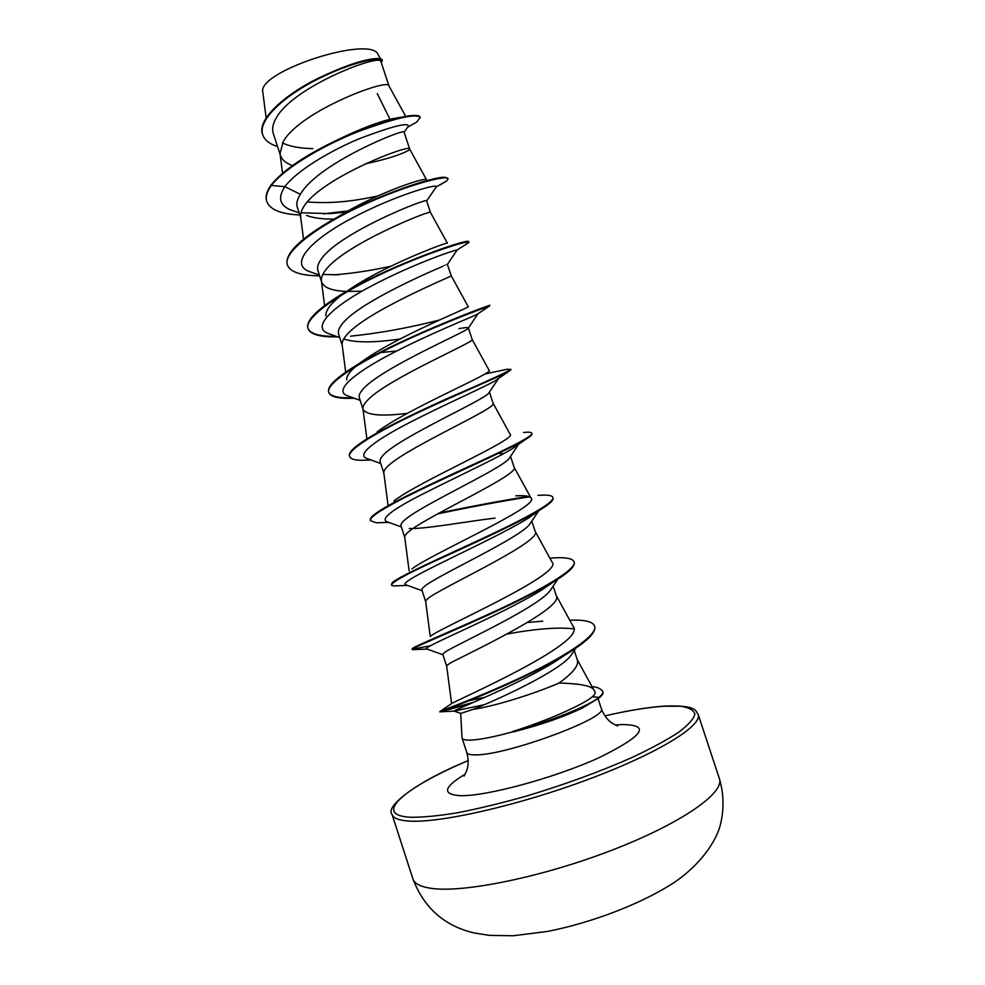 <?xml version="1.0" encoding="UTF-8"?>
<svg xmlns="http://www.w3.org/2000/svg" width="985" height="985" viewBox="0 0 985 985"><rect width="100%" height="100%" fill="white"/><g stroke="black" fill="none" stroke-linecap="round" stroke-linejoin="round"><path stroke-width="1.48" d="M462.014 737.617L462.088 738.097C462.618 739.624 465.536 740.289 470.855 740.104C480.471 739.636 494.63 736.817 513.308 731.646L512.52 731.547C545.986 721.18 583.021 704.841 592.354 696.764C594.977 694.548 595.74 692.664 594.644 691.113L593.475 689.328C590.729 685.683 579.242 683.578 559 683.024C534.338 693.969 492.34 706.799 473.083 709.348L460.709 713.436L462.014 737.617M557.855 579.143L550.43 590.187C539.62 605.997 467.887 639.265 448.717 649.878C444.617 652.218 442.659 653.769 442.881 654.545L446.697 666.242C446.562 665.503 448.532 664.038 452.608 661.797C476.235 649.743 564.602 607.646 556.254 595.691L553.127 586.161M405.721 116.39L388.927 85.904C389.592 77.519 300.216 110.8 283.224 141.631L280.011 153.574L280.454 155.47C281.993 159.915 286.019 163.276 292.533 165.578M365.176 163.892C380.998 160.456 393.126 157.034 401.572 153.623C407.113 151.382 409.809 149.868 409.674 149.104L409.662 149.092C411.668 143.034 322.07 177.399 304.193 206.037C301.398 210.224 300.228 213.942 300.684 217.205L303.528 239.195M380.986 61.723C382.365 52.648 292.533 86.212 275.788 118.779C272.747 124.282 271.897 129.146 273.264 133.369L280.454 155.47M282.486 142.911C289.959 146.531 300.08 148.415 312.824 148.6M409.674 149.104L404.145 132.236C406.743 127.225 317.687 163.251 300.388 194.34C297.162 199.302 296.128 203.612 297.298 207.232L300.77 217.919M306.532 215.432C313.415 218.017 322.587 219.236 334.075 219.101M439.753 185.106L446.673 180.969L436.343 186.854L426.665 200.903C429.251 196.951 339.837 232.226 321.406 258.883C318.056 263.463 316.899 267.378 317.933 270.629L321.676 282.141C324.016 287.817 332.29 290.907 346.535 291.412M426.677 200.903L430.445 212.403C433.634 208.758 343.962 244.231 325.222 270.616C322.255 274.569 320.987 278.016 321.406 280.971L321.676 282.141M347.619 291.449L362 291.191M356.028 365.57L361.495 361.926C395.773 336.673 472.825 306.286 468.207 306.667L451.278 275.862L447.399 264.448C447.288 264.337 361.15 299.945 342.485 323.609C339.037 327.82 337.756 331.342 338.668 334.174M343.999 339.099C355.757 342.817 374.435 342.78 400.033 339M451.278 275.849C455.304 274.79 365.854 311.346 346.314 335.368C343.174 339.074 341.795 342.238 342.164 344.861L345.723 372.182M380.752 352.568L396.709 350.98M478.057 313.673L468.072 328.522C465.72 331.957 382.439 367.7 363.613 388.509C360.005 392.35 358.589 395.49 359.365 397.915L363.009 409.157M468.404 328.042L472.16 339.48C477.048 340.995 387.807 378.646 367.454 400.304C364.142 403.739 362.652 406.596 362.973 408.873L366.888 438.879M363.12 409.489C366.802 415.251 381.49 416.544 407.211 413.368M498.632 378.375L488.72 393.138C484.054 399.996 403.653 435.592 384.803 453.592C381.084 457.052 379.533 459.798 380.161 461.817L383.854 473.194M489.422 392.079L493.103 403.271C498.841 407.371 409.822 446.131 388.656 465.412C385.16 468.577 383.559 471.101 383.83 473.009L388.028 505.108M461.312 470.005L463.393 469.697M520.092 441.933L509.331 458.284C502.473 468.38 425.126 503.372 406.054 518.836C402.188 521.939 400.513 524.279 401.006 525.891L404.749 537.391M409.206 528.514C425.385 529.117 465.215 521.668 495.049 518.098M510.55 456.449L514.096 467.247C520.696 473.945 431.898 513.813 409.908 530.693C406.226 533.562 404.503 535.754 404.737 537.281L409.144 570.918M538.82 510.649L529.905 523.971C521.102 536.985 446.476 571.3 427.355 584.265C423.378 586.986 421.555 588.944 421.925 590.126M531.789 521.139L535.15 531.383C542.624 540.703 454.036 581.679 431.233 596.159C427.355 598.72 425.508 600.554 425.692 601.687L421.912 590.126M458.985 328.633C464.932 327.549 468.06 327.315 468.367 327.931M499.974 453.605L503.803 453.592M266.159 118.015L262.86 92.356C256.149 71.523 372.428 34.093 378.314 55.012L380.382 58.755M390.035 119.407L377.28 93.624M575.979 648.044L571.14 655.16C560.28 670.847 497.523 699.818 473.083 709.348M574.267 650.556L577.419 660.172C578.835 665.663 572.704 673.284 559 683.024M300.388 194.34L284.85 186.645C296.99 170.454 330.603 150.545 360.264 138.331C392.005 126.351 408.061 122.275 408.418 126.08L407.95 126.757M299.132 212.871L290.944 210.051C279.629 205.483 277.598 197.677 284.85 186.645L271.331 185.463C284.985 167.709 323.142 145.46 358.306 131.547C396.044 117.818 416.68 113.152 420.201 117.56L416.532 122.226L407.63 127.213M277.548 146.556C269.484 143.982 264.534 140.067 262.724 134.81C257.491 120.195 284.308 95.754 318.106 78.935C351.94 61.956 381.515 56.145 382.315 60.43L381.306 62.658M271.158 184.921C266.689 191.201 265.187 196.594 266.627 201.1L266.8 201.629C265.359 197.123 266.873 191.73 271.331 185.463L271.158 184.921C279.925 174.086 294.527 162.931 314.954 151.468C352.199 130.439 397.275 116.107 412.616 115.516C417.135 115.257 419.61 115.762 420.029 117.043L420.201 117.56M262.638 134.551L262.552 134.292C256.814 119.788 284.32 94.892 318.241 78.234C342.903 66.537 361.544 60.036 374.152 58.731C379.053 58.238 381.724 58.632 382.143 59.9L382.315 60.43M332.979 142.074C362.234 127.631 384.445 119.444 399.614 117.523M485.1 697.245L466.016 701.32M446.685 666.205L451.598 703.598C450.207 703.13 588.747 642.712 573.11 626.337L556.143 595.359M542.784 621.153L527.541 622.483M431.024 635.891C439.027 628.529 565.094 573.467 552.006 562.053L535.077 531.161M411.939 568.948C429.004 554.961 541.824 505.65 531.001 498.028C529.622 496.034 524.574 495.307 515.844 495.837L523.343 495.738M394 500.934C418.366 481.714 518.689 438.559 510.033 434.114L493.079 403.21M377.156 431.91C407.125 408.984 495.677 372.121 489.102 370.335M346.732 379.878C346.264 376.43 349.355 371.887 355.991 366.26M325.937 315.889C325.333 310.435 330.775 303.343 342.263 294.589M347.188 291.006C384.088 265.088 450.182 240.956 447.35 243.135L430.445 212.403M337.683 217.106C373.98 194.131 423.452 177.608 426.173 179.504M377.944 195.88C351.879 201.777 328.362 203.784 307.394 201.888M513.308 731.646L513.407 731.929C541.59 724.652 564.811 716.551 583.046 707.649L599.865 697.429L592.354 696.764M290.944 210.051L294.183 211.159M301.607 212.797L329.593 213.622L346.031 212.083M436.343 186.854C438.165 183.062 394.985 195.436 352.642 217.82C310.164 240.094 289.073 264.091 309.216 271.491L312.085 272.488M322.797 274.433L338.778 274.84M447.387 264.448L457.089 250.055C455.71 249.464 413.651 263.894 373.29 285.01C332.807 306.064 311.211 326.983 327.857 333.324L330.344 334.21M451.869 319.793L455.784 318.844M477.934 313.907L476.715 314.584C469.808 317.909 428.684 334.26 391.574 353.64C354.329 373.019 333.903 390.392 346.855 395.576L348.973 396.339M495.972 377.021L497.45 376.984M498.619 378.375L495.086 380.838C483.684 387.462 444.186 404.724 410.129 422.282C375.962 439.864 356.619 454.171 366.235 458.247L367.971 458.875M519.28 443.422L512.249 448.717C497.302 457.988 459.946 475.324 428.832 490.986C395.638 507.447 381.355 517.568 385.985 521.361L387.339 521.853M537.748 511.289L528.182 518.221C490.653 541.615 393.138 582.726 406.115 584.905L407.076 585.25M553.176 582.135L542.723 589.338C501.894 614.985 419.61 648.142 426.64 648.906L427.207 649.103M507.152 633.995C536.135 628.713 558.335 627.014 573.75 628.873M566.437 654.151L554.469 662.043C513.185 687.308 451.524 710.948 454.183 711.096L484.201 704.694M266.8 201.629C270.087 209.706 281.082 214.151 299.809 214.976M335.208 213.216L346.905 211.578M446.673 180.969L448.126 178.765C447.572 174.628 407.556 184.552 362.381 205.373C317.182 226.094 282.424 252.209 287.423 265.113C290.366 272.131 301.102 275.701 319.62 275.812M465.93 244.378L468.995 242.261C469.082 240.032 429.62 251.778 384.372 272.636C339.099 293.395 303.712 317.749 308.108 328.756C310.521 334.457 320.15 337.165 336.993 336.87L337.756 336.858M350.574 336.18C379.52 333.201 409.12 327.82 439.396 320.051M328.83 392.572L328.658 392.042C327.426 387.905 332.253 381.897 343.125 374.017C384.015 344.06 494.975 302.666 489.754 305.387L489.311 306.138C484.805 307.628 444.333 322.28 401.19 342.534C358.011 362.751 325.321 383.793 328.83 392.572C330.357 396.401 336.833 398.334 348.271 398.359L354.28 398.248M485.088 373.968L507.337 369.203L510.919 369.744L507.989 371.948C497.93 377.353 456.831 394.259 416.556 413.343C376.221 432.44 346.979 449.948 349.626 456.56C350.5 458.899 354.428 460.155 361.396 460.303L371.074 459.995M531.826 433.498L531.974 433.745C532.319 434.841 530.029 436.848 525.091 439.766C510.304 448.557 469.476 466.668 432.119 484.251C394.702 501.845 368.599 516.091 370.471 520.72L376.344 522.789L384.409 522.555M437.549 513.899C472.948 506.487 503.618 500.799 529.536 496.834M537.921 495.406C547.02 494.642 552.019 495.307 552.893 497.388L553.077 497.93C553.755 500.183 549.581 504.074 540.556 509.602C521.841 521.077 482.096 539.448 447.756 555.208C411.188 571.62 392.387 581.569 391.365 585.053L393.261 585.903L398.987 585.718M550.516 558.113C564.627 557.005 572.482 558.212 574.058 561.733L574.23 562.275C575.314 566.19 568.628 572.581 554.161 581.458C508.395 609.543 406.571 649.177 412.321 649.558L415.411 649.521M569.749 620.205C584.45 619.614 592.711 621.547 594.558 625.98L594.743 626.509C596.147 632.838 586.063 642.442 564.491 655.333C518.307 682.937 442.819 711.121 440.381 711.81L470.337 703.696M592.047 686.705C596.885 686.939 600.444 688.453 602.734 691.273L602.906 691.802C602.229 693.378 605.209 691.95 599.865 697.429M323.622 213.88L348.185 210.852M447.978 178.519L445.331 177.325C434.286 175.699 364.425 199.069 320.802 226.969C296.19 242.716 285.01 255.25 287.251 264.583L287.349 264.842M332.942 274.913C351.103 273.621 370.372 270.727 390.762 266.245M468.995 242.261L468.7 241.596C469.045 237.582 376.073 269.939 330.615 301.324C313.747 312.91 306.175 321.873 307.923 328.227L308.108 328.756M308.022 328.485C310.62 333.964 320.076 336.587 336.377 336.365M328.756 392.301C330.837 396.462 338.902 398.285 352.975 397.768M510.747 369.215C508.95 371.283 488.646 380.666 449.837 397.386C413.663 413.503 373.66 432.969 357.74 445.121C351.436 449.923 348.678 453.556 349.453 456.03L349.626 456.56M523.54 432.464C528.625 431.935 531.383 432.181 531.789 433.215C533.304 436.454 504.689 450.071 465.449 468.097C426.271 486.085 385.652 505.28 374.165 514.663C371.173 517.088 369.88 518.923 370.286 520.191L370.409 520.449M439.101 513.062C473.379 505.896 503.163 500.355 528.452 496.44M552.893 497.388C555.195 502.596 523.183 519.587 481.012 539.177C438.891 558.754 398.531 576.693 392.289 582.615L391.365 585.053M574.058 561.733C577.259 569.121 541.442 589.818 496.391 610.614C451.376 631.447 412.259 647.022 412.149 648.893L412.321 649.558M412.493 649.201L430.507 645.717M594.558 625.98C598.387 635.399 562.706 658.029 519.12 678.32C475.509 698.697 439.014 711.564 439.802 711.466L439.975 711.995M451.635 703.573L440.184 711.392L473.453 702.354M602.734 691.273C602.057 692.837 605.024 691.408 599.693 696.875C590.101 705.519 547.438 722.621 512.52 731.547M513.407 731.929C542.316 724.074 566.917 715.172 587.195 705.198M412.887 878.829C414.377 883.533 420.275 886.672 430.568 888.248C462.063 893.321 541.381 877.376 611.266 850.437C681.3 823.558 724.985 792.753 719.395 778.655L698.143 714.334C702.785 725.563 658.189 753.353 588.02 779.48C517.987 805.644 439.372 823.349 408.812 821.059C398.827 820.37 393.237 818.141 392.042 814.386L412.887 878.829C424.129 908.195 444.752 926.269 474.758 933.078L489.36 935.381L513.271 935.75L547.919 931.379C591.025 922.736 637.726 905.19 670.477 884.862C696.087 868.893 714.691 845.068 720.06 825.959C724.209 810.175 723.987 794.403 719.395 778.655M698.143 714.334C695.336 711.724 698.931 704.817 664.284 706.097C648.032 707.23 628.233 710.493 604.901 715.886C627.962 710.591 647.514 707.378 663.595 706.245L680.438 706.233C688.909 707.476 693.723 710.111 694.868 714.137C693.686 718.951 688.318 724.972 678.763 732.212C666.808 740.03 651.196 748.477 631.914 757.551C599.84 771.723 564.504 784.626 525.879 796.249C501.143 803.206 478.291 808.722 457.311 812.81C438.054 815.949 422.405 817.427 410.351 817.255C371.259 815.149 405.389 787.101 468.195 760.605M598.092 698.808L601.306 708.584C609.296 717.339 506.524 755.483 475.656 754.867C470.301 754.953 467.346 754.19 466.791 752.552C468.774 759.854 468.577 766.268 466.213 771.797L464.034 776.118M615.49 725.058L621.794 724.566C651.467 724.689 643.611 735.857 598.203 758.093C553.114 778.446 484.854 796.742 459.65 795.646C441.896 794.242 443.706 787.101 465.068 774.222M468.195 760.568C412.358 783.641 385.098 807.306 392.042 814.386M601.306 708.584C604.014 715.652 607.967 720.712 613.138 723.778L617.46 725.982M462.088 738.097L466.791 752.552M338.618 334.186L342.226 345.255M380.986 61.71L388.94 85.929M407.655 127.176L416.532 122.226M430.248 636.433L425.692 601.687M531.001 498.016L514.047 467.112M489.102 370.323L472.147 339.456M324.594 305.621L321.406 280.971M426.394 179.479L409.662 149.092M282.56 173.335L280.011 153.574M577.272 659.704L593.487 689.34M457.089 250.055L468.971 242.433M337.683 336.821L336.993 336.87M476.715 314.584L489.311 306.138M353.947 398.125L348.271 398.359M495.086 380.838L507.989 371.948M512.249 448.717L525.091 439.766M388.976 522.444L376.344 522.789M528.182 518.221L540.556 509.602M407.655 585.459L393.261 585.903M542.723 589.338L554.161 581.458M427.022 649.078L412.395 649.644M554.469 662.043L564.491 655.333M460.808 713.448L454.183 711.108L440.381 711.81M309.216 271.491L319.374 275.049M327.857 333.324L339.714 337.56M346.855 395.576L360.153 400.378M366.235 458.247L380.702 463.504M385.985 521.361L401.351 526.95M406.115 584.905L422.097 590.704M426.64 648.906L442.954 654.766M404.145 132.261L408.418 126.08"/></g></svg>
